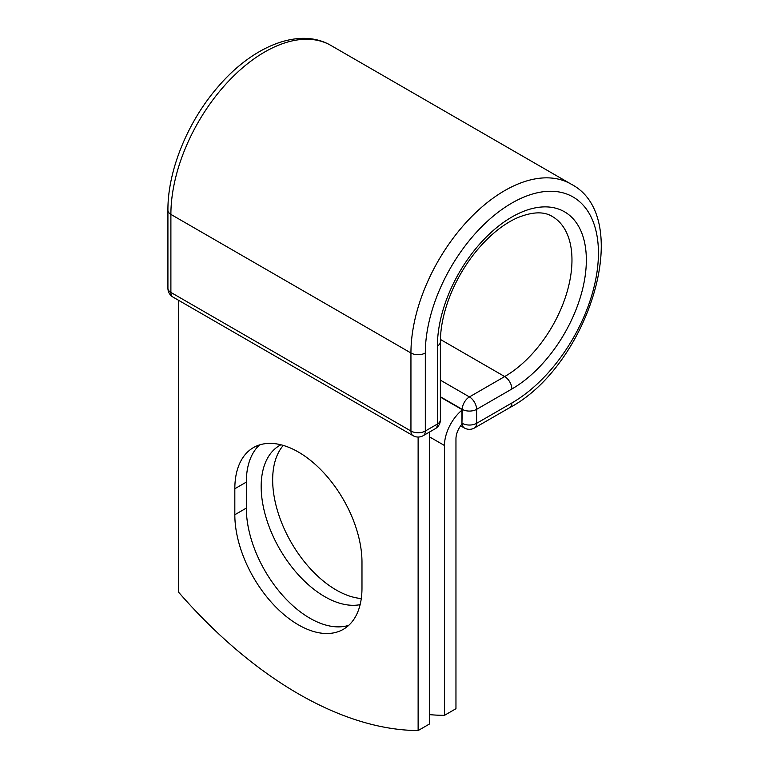 <?xml version="1.0" encoding="UTF-8"?>
<svg xmlns="http://www.w3.org/2000/svg" width="769" height="769" viewBox="0 0 769 769"><rect width="100%" height="100%" fill="white"/><g stroke="black" fill="none" stroke-linecap="round" stroke-linejoin="round"><path stroke-width="1.15" d="M298.401 624.851A89.906 51.908 -120 0 0 343.358 629.302A89.906 51.908 -120 0 0 361.978 588.15L361.978 562.158A89.906 51.908 -120 0 0 322.73 471.676A89.906 51.908 -120 0 0 253.453 447.587A89.906 51.908 -120 0 0 234.824 488.748L234.824 514.74A89.906 51.908 -120 0 0 298.401 624.851M259.566 444.915A89.906 51.908 -120 0 0 246.32 482.115L246.32 508.098A89.906 51.908 -120 0 0 309.897 618.218A89.906 51.908 -120 0 0 348.732 625.351M361.286 598.542A89.906 51.908 60 0 1 336.236 590.015A89.906 51.908 60 0 1 280.214 518.96A89.906 51.908 60 0 1 283.271 445.414M360.123 604.655A89.906 51.908 60 0 1 324.739 596.648A89.906 51.908 60 0 1 266.007 517.422A89.906 51.908 60 0 1 279.791 445.376A89.906 51.908 60 0 1 280.887 444.77M429.621 714.641A380.963 219.953 -120 0 0 444.463 715.343L444.463 445.501A31.692 18.302 -60 0 1 461.948 410.165L461.948 423.152L462.246 409.358L440.377 396.737M444.463 715.343L455.959 708.71L455.959 438.868A15.438 8.911 -60 0 1 461.996 424.103A10.16 5.864 -60 0 1 461.948 423.152M461.948 410.165L461.948 409.531L440.377 397.073M418.125 437.042L418.125 730.55L429.621 723.917L429.621 431.976M418.125 730.55A380.963 219.953 60 0 1 178.677 592.303L178.677 300.362M444.463 445.501L429.621 436.927M511.875 402.966L476.617 423.325A10.16 5.864 60 0 1 474.511 427.968L509.77 407.618A10.16 5.864 -120 0 0 511.875 402.966A122.415 70.681 -60 0 0 598.436 253.03A122.415 70.681 -60 0 0 511.875 203.054A122.415 70.681 -60 0 0 425.315 352.99L425.315 431.024L437.407 424.046A10.16 5.864 0 0 0 440.377 419.903L440.377 341.859C440.416 327.45 443.703 311.935 450.24 295.315C456.575 279.589 465.024 265.142 475.598 251.982C488.988 235.67 502.907 224.269 517.374 217.781C532.263 211.706 543.894 211.264 552.267 216.454A95.154 54.935 -60 0 1 566.849 292.701A95.154 54.935 -60 0 1 504.685 376.56L469.426 396.919A10.16 5.864 60 0 1 476.617 409.358L476.617 423.325A10.16 5.864 180 0 1 462.246 423.325A10.16 5.864 120 0 0 464.351 427.968A10.16 10.16 0 0 0 474.511 427.968M440.377 341.859A10.16 5.864 0 0 1 437.407 346.002A105.315 60.809 -60 0 1 511.875 217.021A105.315 60.809 -60 0 1 586.343 260.018A105.315 60.809 -60 0 1 511.875 388.999L476.617 409.358A10.16 5.864 180 0 1 462.246 409.358A10.16 5.864 120 0 1 469.426 396.919L440.377 380.146M511.875 388.999A10.16 5.864 -120 0 0 504.685 376.56L440.406 339.446M167.921 210.245A10.16 5.864 0 0 0 170.891 214.397A132.576 76.544 -60 0 1 228.768 80.976A132.576 76.544 -60 0 1 330.93 45.458C299.67 27.107 253.77 45.669 219.425 85.224C188.395 120.041 167.613 170.026 167.921 210.245L167.921 288.288A10.16 5.864 0 0 0 170.891 292.431L410.944 431.024A10.16 5.864 0 0 0 425.315 431.024A10.16 5.864 -120 0 1 423.21 435.677L435.302 428.698A10.16 5.864 -120 0 0 437.407 424.046L437.407 346.002M167.921 288.288A10.16 10.16 0 0 0 172.996 297.084A10.16 5.864 120 0 1 170.891 292.431L170.891 214.397L410.944 352.99A132.576 76.544 -60 0 1 468.811 219.569A132.576 76.544 -60 0 1 570.973 184.051L330.93 45.458M172.996 297.084L413.049 435.677A10.16 5.864 120 0 1 410.944 431.024L410.944 352.99A10.16 5.864 0 0 0 425.315 352.99M246.32 482.115L234.824 488.748M246.32 508.098L234.824 514.74M509.77 407.618C588.775 365.746 635.319 217.041 570.973 184.051M460.631 425.824L464.351 427.968M435.302 428.698A10.16 10.16 0 0 0 440.377 419.903M413.049 435.677A10.16 10.16 0 0 0 423.21 435.677"/></g></svg>
